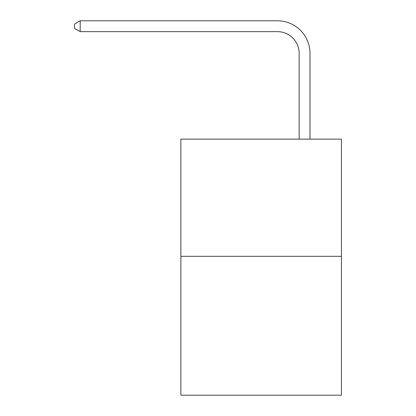 <?xml version="1.0" encoding="UTF-8"?>
<svg xmlns="http://www.w3.org/2000/svg" width="416" height="416" viewBox="0 0 416 416"><rect width="100%" height="100%" fill="white"/><g stroke="black" fill="none" stroke-linecap="round" stroke-linejoin="round"><path stroke-width="0.62" d="M341.453 256.324L341.453 139.147L180.877 139.147L180.877 395.2L341.453 395.2L341.453 256.324L180.877 256.324M299.135 139.147L299.135 53.347A21.7 21.7 0 0 0 277.436 31.647L80.189 31.647L74.547 28.397L74.547 24.055L80.189 20.8L277.436 20.8A32.547 32.547 0 0 1 309.988 53.347L309.988 139.147M299.135 53.347A21.7 21.7 0 0 0 277.436 31.647A21.7 21.7 0 0 1 299.135 53.347A21.7 21.7 0 0 0 277.436 31.647A21.7 21.7 0 0 1 299.135 53.347A21.7 21.7 0 0 0 277.436 31.647A21.7 21.7 0 0 1 299.135 53.347A21.7 21.7 0 0 0 277.436 31.647A21.7 21.7 0 0 1 299.135 53.347A21.7 21.7 0 0 0 277.436 31.647A21.7 21.7 0 0 1 299.135 53.347A21.7 21.7 0 0 0 277.436 31.647A21.7 21.7 0 0 1 299.135 53.347A21.7 21.7 0 0 0 277.436 31.647A21.7 21.7 0 0 1 299.135 53.347A21.7 21.7 0 0 0 277.436 31.647A21.7 21.7 0 0 1 299.135 53.347A21.7 21.7 0 0 0 277.436 31.647A21.7 21.7 0 0 1 299.135 53.347A21.7 21.7 0 0 0 277.436 31.647A21.7 21.7 0 0 1 299.135 53.347A21.7 21.7 0 0 0 277.436 31.647A21.7 21.7 0 0 1 299.135 53.347A21.7 21.7 0 0 0 277.436 31.647A21.7 21.7 0 0 1 299.135 53.347A21.7 21.7 0 0 0 277.436 31.647A21.7 21.7 0 0 1 299.135 53.347A21.7 21.7 0 0 0 277.436 31.647A21.7 21.7 0 0 1 299.135 53.347A21.7 21.7 0 0 0 277.436 31.647M80.189 31.647L80.189 20.8L277.436 20.8"/></g></svg>
